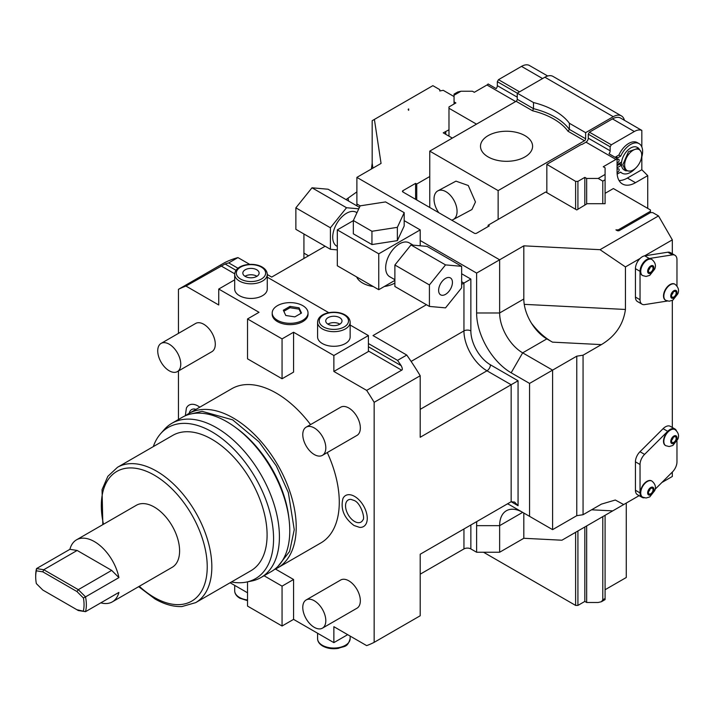 <?xml version="1.0" encoding="UTF-8"?>
<svg xmlns="http://www.w3.org/2000/svg" width="714" height="714" viewBox="0 0 714 714"><rect width="100%" height="100%" fill="white"/><g stroke="black" fill="none" stroke-linecap="round" stroke-linejoin="round"><path stroke-width="1.07" d="M333.866 371.458L333.866 355.51L368.397 335.562L368.397 351.52L333.866 371.458L366.657 390.388A201.883 116.552 60 0 1 374.154 402.321L420.207 375.734A201.883 116.552 60 0 0 406.757 355.054L373.003 335.571L426.436 304.717M368.397 343.541L397.546 360.374L406.757 355.054M397.546 360.374A201.883 116.552 60 0 1 401.197 365.666C402.526 368.362 402.687 369.87 401.652 370.182L366.657 390.388M238.003 268.259L228.73 262.904A201.883 116.552 60 0 0 225.088 263.993L185.952 286.064L218.743 304.994L218.743 289.045L259.03 312.304L247.526 318.953L247.526 358.83L282.057 378.768L293.57 372.119L293.57 332.242L333.866 355.51M247.526 592.79L230.113 582.74M185.952 286.064A201.883 116.552 -120 0 0 178.446 289.331L178.446 333.384M178.446 370.985L178.446 419.502M347.682 634.657L333.866 642.636L333.866 626.687L366.657 645.617A201.883 116.552 60 0 0 374.154 642.35L374.154 402.321M333.866 642.636L293.57 619.377L293.57 579.491L275.443 569.031M274.435 569.477A89.054 51.417 60 0 0 277.773 567.817A89.054 51.417 60 0 0 291.428 496.462A89.054 51.417 60 0 0 233.246 417.985A89.054 51.417 -120 0 0 188.719 413.576L231.773 388.719A89.054 51.417 -120 0 1 276.3 393.128A89.054 51.417 60 0 1 310.554 424.607M327.271 452.551A89.054 51.417 60 0 1 320.827 542.961L277.773 567.817M177.384 371.601L211.915 351.663A16.279 9.398 -120 0 0 214.414 338.614A16.279 9.398 -120 0 0 203.776 324.272A16.279 9.398 -120 0 0 195.636 323.46L161.096 343.398A16.279 9.398 -120 0 0 158.606 356.447A16.279 9.398 -120 0 0 169.236 370.798A16.279 9.398 60 0 0 177.384 371.601A16.279 9.398 60 0 0 179.874 358.553A16.279 9.398 60 0 0 169.236 344.21A16.279 9.398 -120 0 0 161.096 343.398M322.433 628.159L356.973 608.212A16.279 9.398 -120 0 0 359.463 595.173A16.279 9.398 -120 0 0 348.825 580.821A16.279 9.398 -120 0 0 340.685 580.018L306.154 599.956A16.279 9.398 -120 0 0 303.655 613.005A16.279 9.398 -120 0 0 314.294 627.347A16.279 9.398 60 0 0 322.433 628.159A16.279 9.398 60 0 0 324.932 615.111A16.279 9.398 60 0 0 314.294 600.76A16.279 9.398 -120 0 0 306.154 599.956M322.433 455.345L356.973 435.406A16.279 9.398 -120 0 0 359.463 422.358A16.279 9.398 -120 0 0 348.825 408.015A16.279 9.398 -120 0 0 340.685 407.203L306.154 427.151A16.279 9.398 -120 0 0 303.655 440.19A16.279 9.398 -120 0 0 314.294 454.541A16.279 9.398 60 0 0 322.433 455.345A16.279 9.398 60 0 0 324.932 442.296A16.279 9.398 60 0 0 314.294 427.954A16.279 9.398 -120 0 0 306.154 427.151M185.31 415.762L186.399 408.105A17.921 10.353 60 0 1 198.019 406.007A17.921 10.353 60 0 1 199.795 407.176M354.581 496.4A17.921 10.353 60 0 1 366.996 515.222A17.921 10.353 60 0 1 359.633 527.378L354.082 525.531C344.041 518.034 340.328 509.02 342.961 498.497A17.921 10.353 60 0 1 354.581 496.4M293.57 619.377L282.057 626.017L247.526 606.079L247.526 581.856M264.046 575.743L282.057 586.14L293.57 579.491M282.057 626.017L282.057 586.14M374.154 642.35L420.207 615.763L420.207 554.234L511.153 501.728L514.607 502.076L518.061 505.717L518.061 380.767L490.429 364.809A27.676 15.976 60 0 1 470.856 330.912L470.856 279.076L461.646 273.757M583.061 514.714L583.061 355.197L576.769 356.17L552.591 370.129L552.591 529.645L576.769 515.686L583.061 514.714L601.393 504.129L615.307 500.023L623.688 504.557L561.927 540.212L523.817 538.285L499.639 552.243L476.613 552.243L476.613 525.656A48.838 28.203 60 0 1 476.809 521.559M476.613 552.243L470.856 548.923A4.882 2.82 0 0 0 463.948 548.923L420.207 574.181M523.817 538.285L523.817 513.027M499.639 552.243L499.639 525.656A32.558 18.796 60 0 1 506.378 510.751A32.558 18.796 60 0 1 522.666 512.366L552.591 529.645M674.944 428.998L670.339 426.338A9.764 5.641 120 0 0 663.092 428.668L667.697 431.327A9.764 5.641 120 0 1 674.944 428.998A9.764 5.641 120 0 1 676.435 430.703M635.433 490.241L640.039 492.901A9.764 5.641 120 0 0 642.064 497.372L637.459 494.713A9.764 5.641 120 0 1 635.433 490.241L635.433 461.842A9.764 5.641 120 0 1 639.985 451.721L663.092 428.668M623.688 504.557L639.101 495.659M583.061 355.197L601.393 344.612C615.298 336.294 623.313 324.575 625.437 309.465L625.437 266.92L640.065 258.477A9.764 5.641 120 0 0 635.433 268.678L640.039 271.338L640.039 299.737A9.764 5.641 120 0 0 642.064 304.209A9.764 5.641 120 0 0 644.59 304.61L667.42 301.022M642.064 304.209L637.459 301.549A9.764 5.641 120 0 1 635.433 297.078L635.433 268.678M672.32 300.424L672.32 427.481M650.445 212.602L650.445 211.282L618.217 229.89L615.914 229.89L617.066 230.551A1.624 0.937 180 0 0 619.359 230.551L650.445 212.602L652.748 212.602L658.504 215.931L672.32 239.859L672.32 253.747M672.32 472.088L672.32 476.479L661.878 482.503M676.97 285.993L676.97 259.735A9.764 5.641 120 0 0 674.944 255.264L670.339 252.604A9.764 5.641 120 0 0 667.822 252.203L644.706 255.835A9.764 5.641 120 0 0 644.617 255.853A9.764 5.641 120 0 0 640.065 258.477M644.706 255.835L649.312 258.495A9.764 5.641 120 0 0 640.039 271.338M644.617 255.853L672.32 239.859M658.504 215.931L600.028 249.686L625.437 266.92M600.028 249.686L523.817 245.839L523.817 299.014A32.558 18.796 60 0 0 531.439 323.174A32.558 18.796 60 0 0 546.835 338.891L552.466 342.14C544.809 337.838 537.794 331.519 531.439 323.174M529.565 516.356L529.565 383.418L552.591 370.129L522.666 352.85A32.558 18.796 60 0 1 499.639 312.973L499.639 259.798L476.613 273.087L420.207 240.52M523.817 245.839L499.639 259.798L356.884 177.384L381.062 163.426L374.395 119.416L432.871 85.662L439.77 89.652L439.77 90.973L443.224 90.312L454.05 96.56M576.769 515.686L576.769 356.17M507.502 503.834A48.838 28.203 60 0 1 511.153 505.717L522.666 512.366L499.639 525.656L476.613 525.656M303.932 258.468L303.932 253.149L308.537 255.808M360.151 205.846L353.341 220.528L353.341 233.817L371.949 244.563L397.368 240.636L404.186 225.954L404.186 212.665L385.569 201.919L360.151 205.846L356.884 203.963L356.884 205.846M529.565 383.418L511.153 372.788A48.838 28.203 60 0 1 476.613 312.973L476.613 273.087M518.061 505.717L511.153 501.728L511.153 384.748L420.207 437.263L420.207 375.734M411.121 361.418L463.948 330.912L463.948 283.056L461.646 284.386M267.259 274.515L271.695 277.077L325.138 246.223M228.73 262.904L237.941 257.593L249.677 264.358M373.243 286.519A22.794 13.155 180 0 1 362.641 283.056A22.794 13.155 180 0 1 356.643 276.934M394.878 283.056A22.794 13.155 180 0 1 384.275 286.519M178.446 289.331L224.499 262.743A201.883 116.552 60 0 1 237.941 257.593M461.646 281.727L463.948 283.056L470.856 279.076M490.429 364.809A4.882 2.82 -60 0 1 486.975 370.798L511.153 384.748L518.061 380.767M353.341 220.635L337.32 229.89L337.32 265.778L378.759 289.706L394.878 280.397M378.759 289.706L378.759 253.818L420.207 229.89L404.186 220.635M420.207 245.777L420.207 229.89M413.183 245.152L409.247 242.876A19.537 11.281 120 0 0 394.199 248.115A19.537 11.281 120 0 0 385.667 267.777A19.537 11.281 120 0 0 389.71 276.72L394.878 279.701M337.32 229.89L378.759 253.818M371.949 244.563L371.949 231.274L397.368 227.338L404.186 212.665M397.368 240.636L397.368 227.338M353.341 220.528L371.949 231.274M356.973 212.692L356.295 212.308A19.537 11.281 -60 0 0 341.238 217.538A19.537 11.281 -60 0 0 332.715 237.2A19.537 11.281 120 0 0 336.758 246.143L337.32 246.464M337.32 249.891L330.412 249.275L330.412 227.784L346.531 207.729L358.767 208.827M330.412 249.275L295.873 229.337L295.873 207.845L311.991 187.791L328.11 189.237L359.463 207.337M330.412 227.784L295.873 207.845M346.531 207.729L311.991 187.791M429.417 306.431L394.878 286.493L394.878 265.001L410.996 244.956L427.115 246.392L461.646 266.331L461.646 287.822L445.527 307.868L429.417 306.431L429.417 284.94L394.878 265.001M429.417 284.94L445.527 264.894L461.646 266.331M438.628 290.366A9.764 5.641 -60 0 1 442.885 280.54A9.764 5.641 -60 0 1 450.418 277.924A9.764 5.641 -60 0 1 452.435 282.396A9.764 5.641 120 0 1 448.178 292.222A9.764 5.641 120 0 1 440.645 294.846A9.764 5.641 120 0 1 438.628 290.366M445.527 264.894L410.996 244.956M374.395 119.416L372.172 120.702L372.172 163.238L372.913 168.129M346.049 199.59L356.884 191.87M371.405 168.995L372.172 163.238M303.932 233.987L303.932 253.149M415.602 199.313L415.602 183.364L402.937 190.674L402.937 192.004L474.31 233.21A1.624 0.937 180 0 0 476.613 233.21L489.277 225.901L488.126 225.231L545.683 192.004L576.769 209.952L587.131 203.704L605.088 203.704L605.088 202.374L605.088 203.704M605.088 193.333L613.38 188.55L650.445 209.952L650.445 211.282M452.319 138.097L443.224 132.849L448.981 129.796M415.602 183.364L416.753 184.025L429.757 176.519M402.937 192.004A1.624 0.937 180 0 1 402.455 191.334A1.624 0.937 180 0 1 402.937 190.674M408.694 110.251A1.624 0.937 180 0 1 408.212 109.59A1.624 0.937 180 0 1 408.694 108.921L408.694 110.251L408.694 108.921M642.064 497.372A9.764 5.641 120 0 0 644.287 497.81M640.039 492.901L640.039 464.502A9.764 5.641 120 0 1 644.59 454.381L667.697 431.327M676.97 441.127L676.97 461.869A9.764 5.641 120 0 1 672.418 471.981L655.086 489.286M665.6 445.581A9.282 5.355 -60 0 1 665.421 445.491A9.282 5.355 -60 0 1 664.002 438.057A9.282 5.355 -60 0 1 670.062 429.873A9.282 5.355 -60 0 1 674.703 429.417A9.282 5.355 -60 0 1 674.873 429.525M642.484 497.042A9.282 5.355 -60 0 1 642.305 496.944A9.282 5.355 -60 0 1 640.886 489.509A9.282 5.355 -60 0 1 646.946 481.334A9.282 5.355 -60 0 1 651.587 480.87A9.282 5.355 -60 0 1 651.757 480.977M673.855 436.986A3.258 1.883 120 0 0 671.731 439.86A3.258 1.883 120 0 0 672.231 442.466A3.258 1.883 120 0 0 673.855 442.305A3.258 1.883 -60 0 0 675.988 439.44A3.258 1.883 -60 0 0 675.489 436.825A3.258 1.883 -60 0 0 673.855 436.986M673.222 437.459A3.258 1.883 -60 0 1 671.651 440.19M650.749 488.447A3.258 1.883 120 0 0 648.624 491.312A3.258 1.883 120 0 0 649.124 493.918A3.258 1.883 120 0 0 650.749 493.758A3.258 1.883 -60 0 0 652.873 490.893A3.258 1.883 -60 0 0 652.373 488.278A3.258 1.883 -60 0 0 650.749 488.447M650.115 488.911A3.258 1.883 -60 0 1 648.535 491.643M618.217 230.827L618.217 229.89M647.732 208.381L647.732 175.626L635.478 182.695A26.052 15.039 120 0 1 622.456 183.989A26.052 15.039 120 0 1 617.066 172.065L617.066 158.41A3.258 1.883 -60 0 1 615.914 159.436L603.25 166.746L605.088 167.808L605.088 202.374M605.088 515.294L605.088 599.608L601.438 601.715L602.786 599.831L602.786 516.624M605.088 179.776L602.786 181.106L602.786 203.704M586.667 525.923L586.667 602.491L598.18 602.491L601.438 601.715M602.786 181.106L598.18 178.446L586.667 178.446L586.667 203.963M626.267 503.058L626.267 577.501L605.088 589.728M586.667 602.491L584.828 601.429L577.921 605.418L575.618 605.418L483.521 552.243M575.618 209.282L575.618 181.365L546.835 164.354L581.232 144.496A1.303 0.75 0 0 0 582.294 144.282L585.98 142.157A3.258 1.883 120 0 0 588.282 138.168L588.282 134.178L610.158 146.807L611.309 144.808L634.327 131.519A16.279 9.398 120 0 1 641.832 130.394L641.832 146.968M586.667 178.446L584.828 177.384L584.828 205.034M575.618 181.365L577.921 181.365L584.828 177.384M624.429 120.291A16.279 9.398 120 0 0 621.403 115.891A16.279 9.398 120 0 0 613.264 116.694L585.632 132.652L585.632 138.766A1.624 0.937 -60 0 1 584.48 140.756L498.14 190.602L498.14 219.457M613.264 116.694L544.88 77.219A16.279 9.398 -60 0 1 553.02 76.416L621.403 115.891M544.88 77.219L517.248 93.168L517.248 99.282L533.501 108.662L532.573 110.786A66.75 38.538 180 0 1 568.014 131.251L584.48 140.756M498.14 190.602L429.757 151.127L516.097 101.281A1.624 0.937 120 0 0 517.248 99.282M429.757 151.127L429.757 207.488M453.247 219.555L471.945 209.514L475.462 201.973L468.277 185.506L455.96 181.142L437.843 190.87A16.279 9.719 61.8 0 1 450.409 195.368A16.279 9.719 61.8 0 1 457.058 211.862A16.279 9.719 -118.2 0 1 453.247 219.555A16.279 9.719 -118.2 0 1 451.659 220.135M488.126 225.231L488.126 226.561M416.753 184.025L416.753 199.982M524.969 135.642A26.052 15.039 180 0 1 532.59 146.272A26.052 15.039 180 0 1 516.517 160.168A26.052 15.039 180 0 1 488.126 156.91A26.052 15.039 180 0 1 480.495 146.272A26.052 15.039 180 0 1 496.578 132.385A26.052 15.039 180 0 1 524.969 135.642M585.632 132.652L569.388 123.272A68.374 39.475 0 0 0 533.501 102.548L497.337 81.673L498.488 79.673L519.551 91.838M533.501 102.548L533.501 108.662A68.374 39.475 180 0 1 569.388 129.386L568.014 131.251M569.388 123.272L569.388 129.386L585.632 138.766M476.497 124.138L448.981 108.26L448.981 106.93L455.889 102.941L454.05 101.879L454.05 94.132L457.701 92.017L460.958 91.24L472.472 91.24L474.31 92.302L486.975 84.993A3.258 1.883 120 0 0 488.126 83.975L496.185 88.625A3.258 1.883 -60 0 0 497.337 85.662L497.337 81.673M546.835 164.755L546.835 192.664M575.618 605.418L575.618 532.305M448.981 136.169L448.981 108.26M547.692 75.996L529.012 65.26A16.279 9.398 120 0 0 521.515 66.384L498.488 79.673M445.527 131.519L445.527 134.178M445.759 134.312L445.759 131.653M454.05 101.879L454.05 104.003M647.732 175.626L641.832 169.727L641.832 156.857M588.282 134.178L589.434 132.188L612.46 118.89A16.279 9.398 120 0 1 620.6 118.087L641.832 130.394M635.478 182.695L627.419 178.045L641.832 169.727M627.419 178.045A26.052 15.039 -60 0 1 619.065 180.553M617.066 158.41L609.006 153.76A3.258 1.883 -60 0 0 610.158 150.797L610.158 146.807M618.351 163.872A13.022 7.524 120 0 0 618.565 164.809M589.434 132.188L611.309 144.808M619.377 163.283A13.022 7.524 -60 0 0 619.466 164.291L621.475 164.916M620.216 164.193A12.049 6.953 -60 0 1 620.064 162.881M617.066 164.622L621.582 162.016M619.466 164.291L617.066 165.684M641.243 158.713A17.038 9.835 120 0 0 639.092 143.657L637.245 142.595A17.038 9.835 120 0 0 618.859 155.072L615.932 156.768A3.909 2.258 120 0 0 615.173 157.321M621.51 165.246L617.066 167.808M617.146 174.055A3.909 2.258 120 0 0 617.771 173.779L620.698 172.092A17.038 9.835 120 0 0 622.046 173.172A17.038 9.835 120 0 0 635.54 168.218M639.092 143.657A17.038 9.835 120 0 0 620.698 156.143L617.771 157.83A3.909 2.258 120 0 0 617.012 158.383M617.066 169.637A1.955 1.125 -60 0 1 617.771 168.995A1.955 1.125 -60 0 1 618.752 168.897A1.955 1.125 -60 0 1 619.047 170.459A1.955 1.125 -60 0 1 617.771 172.181A1.955 1.125 -60 0 1 617.066 172.369M617.066 160.061A1.955 1.125 -60 0 1 617.771 159.418A1.955 1.125 -60 0 1 618.752 159.329A1.955 1.125 -60 0 1 619.047 160.891A1.955 1.125 -60 0 1 617.771 162.613A1.955 1.125 -60 0 1 617.066 162.792M618.859 155.072L620.698 156.143M638.539 148.155L637.156 147.361A13.022 7.524 120 0 0 627.124 150.85A13.022 7.524 120 0 0 621.439 163.952A13.022 7.524 -60 0 0 624.134 169.914L625.518 170.717L622.813 164.755L628.499 151.645L638.539 148.155L641.163 151.966A12.084 6.979 -60 0 1 641.725 155.17A12.084 6.979 -60 0 1 630.132 171.074A12.084 6.979 -60 0 1 624.634 165.032A12.084 6.979 -60 0 1 631.631 151.288A12.084 6.979 -60 0 1 641.163 151.966M630.132 171.074L625.518 170.717M577.921 605.418L577.921 530.975M577.921 209.282L577.921 181.365M584.828 526.986L584.828 601.429M437.843 190.87A16.279 9.719 61.8 0 0 434.032 198.563A16.279 9.719 -118.2 0 0 438.762 212.683M356.884 203.963L356.884 177.384M674.944 255.264A9.764 5.641 120 0 0 672.418 254.862L649.312 258.495M665.6 300.255A9.282 5.355 -60 0 1 665.421 300.157A9.282 5.355 -60 0 1 664.002 292.722A9.282 5.355 -60 0 1 670.062 284.547A9.282 5.355 -60 0 1 674.703 284.083A9.282 5.355 -60 0 1 674.873 284.19M642.484 275.479A9.282 5.355 -60 0 1 642.305 275.39A9.282 5.355 -60 0 1 640.886 267.955A9.282 5.355 -60 0 1 646.946 259.771A9.282 5.355 -60 0 1 651.587 259.316A9.282 5.355 -60 0 1 651.757 259.423M673.855 291.66A3.258 1.883 120 0 0 671.731 294.525A3.258 1.883 120 0 0 672.231 297.131A3.258 1.883 120 0 0 673.855 296.97A3.258 1.883 -60 0 0 675.988 294.106A3.258 1.883 -60 0 0 675.489 291.49A3.258 1.883 -60 0 0 673.855 291.66M673.222 292.124A3.258 1.883 -60 0 1 671.651 294.855M650.749 266.884A3.258 1.883 120 0 0 648.624 269.758A3.258 1.883 120 0 0 649.124 272.364A3.258 1.883 120 0 0 650.749 272.204A3.258 1.883 -60 0 0 652.873 269.339A3.258 1.883 -60 0 0 652.373 266.724A3.258 1.883 -60 0 0 650.749 266.884M650.115 267.357A3.258 1.883 -60 0 1 648.535 270.088M234.692 279.834L218.743 289.045M368.397 335.562L350.146 325.031M328.761 312.678L267.259 277.175M293.57 332.242L282.057 338.891L247.526 318.953M272.212 312.964L272.212 314.294A17.912 10.335 0 0 0 283.262 323.853A17.912 10.335 0 0 0 302.781 321.612A17.912 10.335 0 0 0 308.029 314.294L308.029 312.964A17.912 10.335 0 0 0 296.97 303.414A17.912 10.335 0 0 0 277.451 305.654A17.912 10.335 0 0 0 272.212 312.964A17.912 10.335 0 0 0 283.262 322.523A17.912 10.335 0 0 0 302.781 320.283A17.912 10.335 0 0 0 308.029 312.964M239.467 295.685A16.279 9.398 180 0 1 234.692 289.045L234.692 274.417A16.279 9.398 0 0 0 239.467 281.066A16.279 9.398 0 0 0 257.21 283.101A16.279 9.398 0 0 0 267.259 274.417L267.259 289.045A16.279 9.398 180 0 1 257.21 297.729A16.279 9.398 180 0 1 239.467 295.685M322.353 343.541A16.279 9.398 180 0 1 317.587 336.892L317.587 322.273A16.279 9.398 0 0 0 322.353 328.922A16.279 9.398 0 0 0 340.096 330.957A16.279 9.398 0 0 0 350.146 322.273L350.146 336.892A16.279 9.398 180 0 1 340.096 345.576A16.279 9.398 180 0 1 322.353 343.541M282.057 338.891L282.057 378.768M285.77 315.481L294.855 316.882L301.495 313.044L299.068 307.805L289.991 306.395L283.342 310.233L285.77 315.481M301.013 313.321L299.068 309.135L289.991 307.725L283.824 311.286M289.991 306.395L289.991 307.725M299.068 307.805L299.068 309.135M245.223 276.416A8.14 4.703 0 0 0 254.095 277.434A8.14 4.703 0 0 0 259.12 273.087A8.14 4.703 0 0 0 256.737 269.767A8.14 4.703 180 0 0 247.865 268.75A8.14 4.703 180 0 0 242.84 273.087A8.14 4.703 180 0 0 245.223 276.416M256.951 276.282A8.14 4.703 0 0 0 256.737 276.148A8.14 4.703 180 0 0 245 276.282M328.11 324.263A8.14 4.703 0 0 0 336.981 325.289A8.14 4.703 0 0 0 342.006 320.943A8.14 4.703 0 0 0 339.623 317.623A8.14 4.703 180 0 0 330.752 316.605A8.14 4.703 180 0 0 325.727 320.943A8.14 4.703 180 0 0 328.11 324.263M339.837 324.138A8.14 4.703 0 0 0 339.623 324.004A8.14 4.703 180 0 0 327.887 324.138M188.719 413.576A89.054 51.417 -120 0 0 185.613 415.637M236.316 428.034A85.314 49.257 60 0 1 289.045 519.373M171.913 423.277L182.275 417.297A89.054 51.417 -120 0 1 226.802 421.706A89.054 51.417 60 0 1 284.975 500.184A89.054 51.417 60 0 1 271.329 571.539L260.967 577.528A89.054 51.417 -120 0 0 274.622 506.164A89.054 51.417 -120 0 0 216.44 427.686A89.054 51.417 -120 0 0 171.913 423.277A89.054 51.417 -120 0 0 164.282 429.542L160.704 433.594A87.313 50.408 -120 0 0 153.296 446.625M231.443 581.972A87.313 50.408 -120 0 0 246.428 582.08L251.721 581A89.054 51.417 -120 0 0 260.967 577.528M246.428 582.08A87.313 50.408 -120 0 0 270.865 516.249A87.313 50.408 -120 0 0 211.835 431.774A87.313 50.408 -120 0 0 160.704 433.594M117.507 467.286L172.761 435.379A78.147 45.116 -120 0 1 211.835 439.253A78.147 45.116 60 0 1 262.886 508.118A78.147 45.116 60 0 1 250.909 570.736L195.654 602.643A78.147 45.116 -120 0 0 207.631 540.016A78.147 45.116 -120 0 0 156.58 471.16A78.147 45.116 -120 0 0 117.507 467.286L107.832 476.354L102.048 489.679L102.834 524.629M100.817 602.848A35.816 20.679 -120 0 0 112.321 601.875L172.181 567.309A35.816 20.679 -120 0 0 177.67 538.606A35.816 20.679 -120 0 0 154.278 507.047A35.816 20.679 -120 0 0 136.365 505.271L76.505 539.838A35.816 20.679 -120 0 0 69.91 549.316L36.521 568.585L36.343 570.816A34.192 19.742 60 0 0 35.7 576.832L35.7 575.502A35.816 20.679 60 0 1 36.521 568.585L43.759 569.727L42.813 571.834L36.343 570.816M69.91 549.316L77.148 550.449L111.679 570.388L118.917 577.608A35.816 20.679 -120 0 0 94.409 541.605A35.816 20.679 -120 0 0 76.505 539.838M118.917 577.608L85.528 596.877A35.816 20.679 60 0 1 85.528 611.666L76.942 609.747L78.299 610.532L85.528 611.666L118.917 592.397A35.816 20.679 -120 0 1 112.321 601.875M77.148 550.449L43.759 569.727L78.299 589.666L85.528 596.877L83.413 597.993L76.942 591.54L42.813 571.834M83.413 597.993A34.192 19.742 60 0 1 83.413 610.765M35.7 576.832A34.192 19.742 60 0 0 36.343 583.588L42.813 590.05L76.942 609.747M111.679 570.388L78.299 589.666L76.942 591.54M189.192 413.299A12.781 7.381 60 0 1 194.422 408.997L196.02 409.363M362.873 519.979A12.781 7.381 60 0 1 354.581 521.47A12.781 7.381 60 0 1 345.737 508.047A12.781 7.381 60 0 1 350.985 499.389L354.082 500.46C360.873 502.772 365.398 518.685 362.873 519.979M220.947 265.858L234.727 273.81M368.397 350.985L401.652 370.182M612.737 510.876L591.567 509.805M635.433 297.078L640.039 299.737M524.237 304.351L625.437 309.465M476.613 312.973L499.639 312.973L523.817 299.014M511.153 372.788L522.666 352.85L546.835 338.891M552.466 342.14L601.393 344.612M470.856 548.923L470.856 524.995M463.948 548.923L463.948 528.985M470.856 330.912A4.882 2.82 0 0 0 463.948 330.912A32.558 18.796 60 0 0 486.975 370.798L420.207 409.345M225.088 263.993L236.048 270.32M368.397 346.736L401.197 365.666M348.129 198.394L348.53 201.027M635.433 461.842L640.039 464.502M639.985 451.721L644.59 454.381M665.769 445.688L669.188 446.545L672.847 445.474L677.818 439.208C679.344 435.692 678.425 432.488 675.042 429.614A9.282 5.355 120 0 0 670.401 430.078A9.282 5.355 120 0 0 664.341 438.253A9.282 5.355 120 0 0 665.769 445.688L665.421 445.491M673.855 436.058A4.4 2.535 120 0 0 670.749 441.439A4.4 2.535 120 0 0 673.855 443.233A4.4 2.535 120 0 0 676.97 437.852A4.4 2.535 120 0 0 673.855 436.058M642.654 497.149L646.081 498.006L649.74 496.926L654.702 490.661C656.237 487.144 655.309 483.949 651.936 481.075A9.282 5.355 120 0 0 647.295 481.531A9.282 5.355 120 0 0 641.234 489.706A9.282 5.355 120 0 0 642.654 497.149L642.305 496.944M650.749 487.51A4.4 2.535 120 0 0 647.643 492.901A4.4 2.535 120 0 0 650.749 494.695A4.4 2.535 120 0 0 653.854 489.304A4.4 2.535 120 0 0 650.749 487.51M605.088 598.502L602.786 599.831M615.914 159.436L585.98 142.157M605.088 174.457L598.18 178.446M516.097 101.281L532.573 110.786M454.05 95.23L460.958 91.24M515.642 101.54L486.975 84.993M517.248 97.158L497.337 85.662M521.515 66.384L542.578 78.549M610.158 150.797L588.282 138.168M612.46 118.89L634.327 131.519M615.932 156.768L617.771 157.83M667.822 252.203L672.418 254.862M665.769 300.353L669.188 301.219L672.847 300.139L677.818 293.873C679.344 290.357 678.425 287.162 675.042 284.288A9.282 5.355 120 0 0 670.401 284.743A9.282 5.355 120 0 0 664.341 292.918A9.282 5.355 120 0 0 665.769 300.353L665.421 300.157M673.855 290.723A4.4 2.535 120 0 0 670.749 296.105A4.4 2.535 120 0 0 673.855 297.908A4.4 2.535 120 0 0 676.97 292.517A4.4 2.535 120 0 0 673.855 290.723M642.654 275.586L646.081 276.443L649.74 275.372L654.702 269.107C656.237 265.59 655.309 262.386 651.936 259.512A9.282 5.355 120 0 0 647.295 259.976A9.282 5.355 120 0 0 641.234 268.152A9.282 5.355 120 0 0 642.654 275.586L642.305 275.39M650.749 265.956A4.4 2.535 120 0 0 647.643 271.338A4.4 2.535 120 0 0 650.749 273.132A4.4 2.535 120 0 0 653.854 267.75A4.4 2.535 120 0 0 650.749 265.956M350.146 636.085L350.146 638.646A16.279 9.398 180 0 1 340.096 647.33A16.279 9.398 180 0 1 322.353 645.295A16.279 9.398 180 0 1 317.587 638.646L317.587 633.238M247.526 599.983A16.279 9.398 180 0 1 239.467 597.439A16.279 9.398 180 0 1 234.692 590.79L234.692 585.382M240.618 279.076A14.655 8.461 0 0 0 261.333 279.076A14.655 8.461 0 0 0 261.333 267.107A14.655 8.461 0 0 0 240.618 267.107A14.655 8.461 0 0 0 240.618 279.076M323.504 326.923A14.655 8.461 0 0 0 344.228 326.923A14.655 8.461 0 0 0 344.228 314.963A14.655 8.461 0 0 0 323.504 314.963A14.655 8.461 0 0 0 323.504 326.923M139.301 586.292A74.89 43.242 -120 0 0 154.278 597.439A74.89 43.242 -120 0 0 207.23 566.862A74.89 43.242 -120 0 0 154.278 475.14A74.89 43.242 -120 0 0 103.476 524.255M620.439 172.244L622.046 173.172M350.146 638.646C347.423 648.08 343.987 645.893 338.516 648.33C332.572 649.276 327.298 648.517 322.692 646.045C319.337 644.019 317.632 641.556 317.587 638.646M247.526 600.661L239.797 598.189C236.45 596.163 234.745 593.7 234.692 590.79M267.259 274.417C267.197 271.498 265.501 269.035 262.154 267.027C253.059 261.645 235.004 264.546 234.692 274.417M350.146 322.273C350.083 319.354 348.387 316.891 345.041 314.883C335.946 309.492 317.891 312.402 317.587 322.273M190.085 414.147L202.053 411.318L232.648 419.85L259.039 441.895L276.318 465.912L288.331 492.535L294.248 529.672L289.625 551.44L277.96 566.354M138.65 586.667L154.947 598.93C164.336 604.339 173.341 606.882 181.972 606.543L195.654 602.643"/></g></svg>
